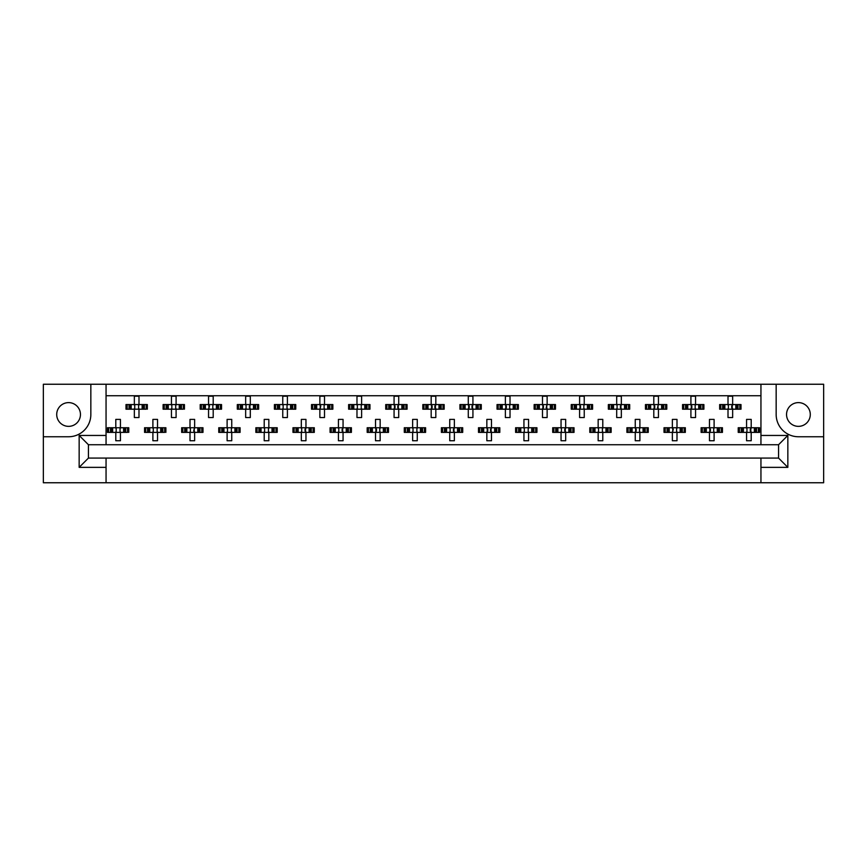 <?xml version="1.0" encoding="UTF-8"?>
<svg xmlns="http://www.w3.org/2000/svg" width="867" height="867" viewBox="0 0 867 867"><rect width="100%" height="100%" fill="white"/><g stroke="black" fill="none" stroke-linecap="round" stroke-linejoin="round"><path stroke-width="1.3" d="M68.58 402.613A11.878 11.878 0 0 0 56.713 414.48A11.878 11.878 0 0 0 68.58 426.358A11.878 11.878 0 0 0 80.458 414.48A11.878 11.878 0 0 0 68.58 402.613M798.42 426.358A11.878 11.878 0 0 1 786.542 414.48A11.878 11.878 0 0 1 798.42 402.613A11.878 11.878 0 0 1 810.287 414.48A11.878 11.878 0 0 1 798.42 426.358M760.944 482.756L823.65 482.756L823.65 384.244L43.35 384.244L43.35 482.756L760.944 482.756L760.944 458.079L778.566 458.079L778.566 444.728L88.434 444.728L88.434 458.079L760.944 458.079M106.056 458.079L106.056 467.356L79.157 467.356L79.157 435.451L106.056 435.451L106.056 384.244M106.056 482.756L106.056 467.356M106.056 395.742L760.944 395.742M127.178 409.191L127.178 404.564L125.997 404.564L125.997 409.191L129.031 409.191L125.997 409.191L125.997 404.564L131.177 404.564L131.177 409.191L129.866 409.191L129.866 404.564L134.352 404.564L134.352 396.208L138.991 396.208L138.991 404.564L143.467 404.564L143.467 409.191L142.155 409.191L142.155 404.564L147.336 404.564L147.336 409.191L147.336 404.564L146.155 404.564L146.155 409.191L144.312 409.191L146.155 409.191M127.178 404.564L129.031 404.564L129.031 409.191L134.352 409.191L134.352 417.547L138.991 417.547L138.991 409.191L144.312 409.191L144.312 404.564L146.155 404.564M164.275 409.191L164.275 404.564L163.104 404.564L163.104 409.191L166.128 409.191L163.104 409.191L163.104 404.564L168.285 404.564L168.285 409.191L166.973 409.191L166.973 404.564L171.449 404.564L171.449 396.208L176.088 396.208L176.088 404.564L180.564 404.564L180.564 409.191L179.252 409.191L179.252 404.564L184.443 404.564L184.443 409.191L184.443 404.564L183.262 404.564L183.262 409.191L181.409 409.191L183.262 409.191M164.275 404.564L166.128 404.564L166.128 409.191L171.449 409.191L171.449 417.547L176.088 417.547L176.088 409.191L181.409 409.191L181.409 404.564L183.262 404.564M201.382 409.191L201.382 404.564L200.212 404.564L200.212 409.191L200.212 404.564L203.236 404.564L203.236 409.191L200.212 409.191L208.557 409.191L208.557 417.547L213.195 417.547L213.195 409.191L217.671 409.191L216.36 409.191L216.36 404.564L217.671 404.564L217.671 409.191L221.54 409.191L221.54 404.564L221.54 409.191L218.517 409.191L218.517 404.564L221.54 404.564L220.37 404.564L220.37 409.191M201.382 404.564L205.392 404.564L205.392 409.191L204.081 409.191L204.081 404.564L208.557 404.564L208.557 396.208L213.195 396.208L213.195 404.564L220.37 404.564M238.49 409.191L238.49 404.564L237.309 404.564L237.309 409.191L237.309 404.564L240.343 404.564L240.343 409.191L237.309 409.191L245.664 409.191L245.664 417.547L250.303 417.547L250.303 409.191L254.779 409.191L253.467 409.191L253.467 404.564L254.779 404.564L254.779 409.191L258.648 409.191L258.648 404.564L258.648 409.191L255.624 409.191L255.624 404.564L258.648 404.564L257.466 404.564L257.466 409.191M238.49 404.564L242.489 404.564L242.489 409.191L241.178 409.191L241.178 404.564L245.664 404.564L245.664 396.208L250.303 396.208L250.303 404.564L257.466 404.564M275.598 409.191L275.598 404.564L274.416 404.564L274.416 409.191L274.416 404.564L277.44 404.564L277.44 409.191L274.416 409.191L282.761 409.191L282.761 417.547L287.4 417.547L287.4 409.191L291.886 409.191L290.564 409.191L290.564 404.564L291.886 404.564L291.886 409.191L295.755 409.191L295.755 404.564L295.755 409.191L292.721 409.191L292.721 404.564L295.755 404.564L294.574 404.564L294.574 409.191M275.598 404.564L279.597 404.564L279.597 409.191L278.285 409.191L278.285 404.564L282.761 404.564L282.761 396.208L287.4 396.208L287.4 404.564L294.574 404.564M312.694 409.191L312.694 404.564L311.524 404.564L311.524 409.191L311.524 404.564L314.548 404.564L314.548 409.191L311.524 409.191L319.869 409.191L319.869 417.547L324.507 417.547L324.507 409.191L328.983 409.191L327.672 409.191L327.672 404.564L328.983 404.564L328.983 409.191L332.852 409.191L332.852 404.564L332.852 409.191L329.828 409.191L329.828 404.564L332.852 404.564L331.682 404.564L331.682 409.191M312.694 404.564L316.704 404.564L316.704 409.191L315.393 409.191L315.393 404.564L319.869 404.564L319.869 396.208L324.507 396.208L324.507 404.564L331.682 404.564M349.802 409.191L349.802 404.564L348.621 404.564L348.621 409.191L348.621 404.564L351.655 404.564L351.655 409.191L348.621 409.191L356.976 409.191L356.976 417.547L361.615 417.547L361.615 409.191L366.091 409.191L364.779 409.191L364.779 404.564L366.091 404.564L366.091 409.191L369.96 409.191L369.96 404.564L369.96 409.191L366.936 409.191L366.936 404.564L369.96 404.564L368.778 404.564L368.778 409.191M349.802 404.564L353.801 404.564L353.801 409.191L352.49 409.191L352.49 404.564L356.976 404.564L356.976 396.208L361.615 396.208L361.615 404.564L368.778 404.564M386.91 409.191L386.91 404.564L385.728 404.564L385.728 409.191L385.728 404.564L388.752 404.564L388.752 409.191L385.728 409.191L394.073 409.191L394.073 417.547L398.712 417.547L398.712 409.191L403.198 409.191L401.887 409.191L401.887 404.564L403.198 404.564L403.198 409.191L407.067 409.191L407.067 404.564L407.067 409.191L404.033 409.191L404.033 404.564L407.067 404.564L405.886 404.564L405.886 409.191M386.91 404.564L390.909 404.564L390.909 409.191L389.597 409.191L389.597 404.564L394.073 404.564L394.073 396.208L398.712 396.208L398.712 404.564L405.886 404.564M424.006 409.191L424.006 404.564L422.836 404.564L422.836 409.191L422.836 404.564L425.86 404.564L425.86 409.191L422.836 409.191L431.181 409.191L431.181 417.547L435.819 417.547L435.819 409.191L440.295 409.191L438.984 409.191L438.984 404.564L440.295 404.564L440.295 409.191L444.164 409.191L444.164 404.564L444.164 409.191L441.14 409.191L441.14 404.564L444.164 404.564L442.994 404.564L442.994 409.191M424.006 404.564L428.016 404.564L428.016 409.191L426.705 409.191L426.705 404.564L431.181 404.564L431.181 396.208L435.819 396.208L435.819 404.564L442.994 404.564M461.114 409.191L461.114 404.564L459.933 404.564L459.933 409.191L459.933 404.564L462.967 404.564L462.967 409.191L459.933 409.191L468.288 409.191L468.288 417.547L472.927 417.547L472.927 409.191L477.403 409.191L476.091 409.191L476.091 404.564L477.403 404.564L477.403 409.191L481.272 409.191L481.272 404.564L481.272 409.191L478.248 409.191L478.248 404.564L481.272 404.564L480.09 404.564L480.09 409.191M461.114 404.564L465.113 404.564L465.113 409.191L463.802 409.191L463.802 404.564L468.288 404.564L468.288 396.208L472.927 396.208L472.927 404.564L480.09 404.564M498.222 409.191L498.222 404.564L497.04 404.564L497.04 409.191L497.04 404.564L500.064 404.564L500.064 409.191L497.04 409.191L505.385 409.191L505.385 417.547L510.024 417.547L510.024 409.191L514.51 409.191L513.199 409.191L513.199 404.564L514.51 404.564L514.51 409.191L518.379 409.191L518.379 404.564L518.379 409.191L515.345 409.191L515.345 404.564L518.379 404.564L517.198 404.564L517.198 409.191M498.222 404.564L502.221 404.564L502.221 409.191L500.909 409.191L500.909 404.564L505.385 404.564L505.385 396.208L510.024 396.208L510.024 404.564L517.198 404.564M535.318 409.191L535.318 404.564L534.148 404.564L534.148 409.191L534.148 404.564L537.172 404.564L537.172 409.191L534.148 409.191L542.493 409.191L542.493 417.547L547.131 417.547L547.131 409.191L551.607 409.191L550.296 409.191L550.296 404.564L551.607 404.564L551.607 409.191L555.476 409.191L555.476 404.564L555.476 409.191L552.452 409.191L552.452 404.564L555.476 404.564L554.306 404.564L554.306 409.191M535.318 404.564L539.328 404.564L539.328 409.191L538.017 409.191L538.017 404.564L542.493 404.564L542.493 396.208L547.131 396.208L547.131 404.564L554.306 404.564M572.426 409.191L572.426 404.564L571.245 404.564L571.245 409.191L571.245 404.564L574.279 404.564L574.279 409.191L571.245 409.191L579.6 409.191L579.6 417.547L584.239 417.547L584.239 409.191L588.715 409.191L587.403 409.191L587.403 404.564L588.715 404.564L588.715 409.191L592.584 409.191L592.584 404.564L592.584 409.191L589.56 409.191L589.56 404.564L592.584 404.564L591.402 404.564L591.402 409.191M572.426 404.564L576.436 404.564L576.436 409.191L575.114 409.191L575.114 404.564L579.6 404.564L579.6 396.208L584.239 396.208L584.239 404.564L591.402 404.564M609.534 409.191L609.534 404.564L608.352 404.564L608.352 409.191L608.352 404.564L611.376 404.564L611.376 409.191L608.352 409.191L616.697 409.191L616.697 417.547L621.336 417.547L621.336 409.191L625.822 409.191L624.511 409.191L624.511 404.564L625.822 404.564L625.822 409.191L629.691 409.191L629.691 404.564L629.691 409.191L626.657 409.191L626.657 404.564L629.691 404.564L628.51 404.564L628.51 409.191M609.534 404.564L613.533 404.564L613.533 409.191L612.221 409.191L612.221 404.564L616.697 404.564L616.697 396.208L621.336 396.208L621.336 404.564L628.51 404.564M646.63 409.191L646.63 404.564L645.46 404.564L645.46 409.191L645.46 404.564L648.483 404.564L648.483 409.191L645.46 409.191L653.805 409.191L653.805 417.547L658.443 417.547L658.443 409.191L662.919 409.191L661.608 409.191L661.608 404.564L662.919 404.564L662.919 409.191L666.788 409.191L666.788 404.564L666.788 409.191L663.764 409.191L663.764 404.564L666.788 404.564L665.618 404.564L665.618 409.191M646.63 404.564L650.64 404.564L650.64 409.191L649.329 409.191L649.329 404.564L653.805 404.564L653.805 396.208L658.443 396.208L658.443 404.564L665.618 404.564M683.738 409.191L683.738 404.564L682.557 404.564L682.557 409.191L682.557 404.564L685.591 404.564L685.591 409.191L682.557 409.191L690.912 409.191L690.912 417.547L695.551 417.547L695.551 409.191L700.027 409.191L698.715 409.191L698.715 404.564L700.027 404.564L700.027 409.191L703.896 409.191L703.896 404.564L703.896 409.191L700.872 409.191L700.872 404.564L703.896 404.564L702.725 404.564L702.725 409.191M683.738 404.564L687.748 404.564L687.748 409.191L686.436 409.191L686.436 404.564L690.912 404.564L690.912 396.208L695.551 396.208L695.551 404.564L702.725 404.564M720.845 409.191L720.845 404.564L719.664 404.564L719.664 409.191L719.664 404.564L722.688 404.564L722.688 409.191L719.664 409.191L728.009 409.191L728.009 417.547L732.648 417.547L732.648 409.191L737.134 409.191L735.823 409.191L735.823 404.564L737.134 404.564L737.134 409.191L741.003 409.191L741.003 404.564L741.003 409.191L737.969 409.191L737.969 404.564L741.003 404.564L739.822 404.564L739.822 409.191M720.845 404.564L724.845 404.564L724.845 409.191L723.533 409.191L723.533 404.564L728.009 404.564L728.009 396.208L732.648 396.208L732.648 404.564L739.822 404.564M108.624 432.384L108.624 427.745L107.443 427.745L107.443 432.384L110.477 432.384L107.443 432.384L107.443 427.745L112.634 427.745L112.634 432.384L111.312 432.384L111.312 427.745L115.799 427.745L115.799 419.4L120.437 419.4L120.437 427.745L124.913 427.745L124.913 432.384L123.602 432.384L123.602 427.745L128.782 427.745L128.782 432.384L128.782 427.745L127.601 427.745L127.601 432.384L125.758 432.384L127.601 432.384M108.624 427.745L110.477 427.745L110.477 432.384L115.799 432.384L115.799 440.739L120.437 440.739L120.437 432.384L125.758 432.384L125.758 427.745L127.601 427.745M145.732 432.384L145.732 427.745L144.551 427.745L144.551 432.384L147.574 432.384L144.551 432.384L144.551 427.745L149.731 427.745L149.731 432.384L148.42 432.384L148.42 427.745L152.895 427.745L152.895 419.4L157.534 419.4L157.534 427.745L162.021 427.745L162.021 432.384L160.709 432.384L160.709 427.745L165.89 427.745L165.89 432.384L165.89 427.745L164.708 427.745L164.708 432.384L162.855 432.384L164.708 432.384M145.732 427.745L147.574 427.745L147.574 432.384L152.895 432.384L152.895 440.739L157.534 440.739L157.534 432.384L162.855 432.384L162.855 427.745L164.708 427.745M182.829 432.384L182.829 427.745L181.658 427.745L181.658 432.384L181.658 427.745L184.682 427.745L184.682 432.384L181.658 432.384L190.003 432.384L190.003 440.739L194.641 440.739L194.641 432.384L199.117 432.384L197.806 432.384L197.806 427.745L199.117 427.745L199.117 432.384L202.986 432.384L202.986 427.745L202.986 432.384L199.963 432.384L199.963 427.745L202.986 427.745L201.816 427.745L201.816 432.384M182.829 427.745L186.839 427.745L186.839 432.384L185.527 432.384L185.527 427.745L190.003 427.745L190.003 419.4L194.641 419.4L194.641 427.745L201.816 427.745M219.936 432.384L219.936 427.745L218.755 427.745L218.755 432.384L218.755 427.745L221.789 427.745L221.789 432.384L218.755 432.384L227.111 432.384L227.111 440.739L231.749 440.739L231.749 432.384L236.225 432.384L234.914 432.384L234.914 427.745L236.225 427.745L236.225 432.384L240.094 432.384L240.094 427.745L240.094 432.384L237.07 432.384L237.07 427.745L240.094 427.745L238.913 427.745L238.913 432.384M219.936 427.745L223.946 427.745L223.946 432.384L222.635 432.384L222.635 427.745L227.111 427.745L227.111 419.4L231.749 419.4L231.749 427.745L238.913 427.745M257.044 432.384L257.044 427.745L255.863 427.745L255.863 432.384L255.863 427.745L258.886 427.745L258.886 432.384L255.863 432.384L264.207 432.384L264.207 440.739L268.846 440.739L268.846 432.384L273.333 432.384L272.021 432.384L272.021 427.745L273.333 427.745L273.333 432.384L277.202 432.384L277.202 427.745L277.202 432.384L274.167 432.384L274.167 427.745L277.202 427.745L276.02 427.745L276.02 432.384M257.044 427.745L261.043 427.745L261.043 432.384L259.732 432.384L259.732 427.745L264.207 427.745L264.207 419.4L268.846 419.4L268.846 427.745L276.02 427.745M294.141 432.384L294.141 427.745L292.97 427.745L292.97 432.384L292.97 427.745L295.994 427.745L295.994 432.384L292.97 432.384L301.315 432.384L301.315 440.739L305.953 440.739L305.953 432.384L310.429 432.384L309.118 432.384L309.118 427.745L310.429 427.745L310.429 432.384L314.298 432.384L314.298 427.745L314.298 432.384L311.275 432.384L311.275 427.745L314.298 427.745L313.128 427.745L313.128 432.384M294.141 427.745L298.15 427.745L298.15 432.384L296.839 432.384L296.839 427.745L301.315 427.745L301.315 419.4L305.953 419.4L305.953 427.745L313.128 427.745M331.248 432.384L331.248 427.745L330.067 427.745L330.067 432.384L330.067 427.745L333.101 427.745L333.101 432.384L330.067 432.384L338.423 432.384L338.423 440.739L343.061 440.739L343.061 432.384L347.537 432.384L346.226 432.384L346.226 427.745L347.537 427.745L347.537 432.384L351.406 432.384L351.406 427.745L351.406 432.384L348.382 432.384L348.382 427.745L351.406 427.745L350.235 427.745L350.235 432.384M331.248 427.745L335.258 427.745L335.258 432.384L333.947 432.384L333.947 427.745L338.423 427.745L338.423 419.4L343.061 419.4L343.061 427.745L350.235 427.745M368.356 432.384L368.356 427.745L367.175 427.745L367.175 432.384L367.175 427.745L370.209 427.745L370.209 432.384L367.175 432.384L375.519 432.384L375.519 440.739L380.158 440.739L380.158 432.384L384.645 432.384L383.333 432.384L383.333 427.745L384.645 427.745L384.645 432.384L388.514 432.384L388.514 427.745L388.514 432.384L385.479 432.384L385.479 427.745L388.514 427.745L387.332 427.745L387.332 432.384M368.356 427.745L372.355 427.745L372.355 432.384L371.043 432.384L371.043 427.745L375.519 427.745L375.519 419.4L380.158 419.4L380.158 427.745L387.332 427.745M405.453 432.384L405.453 427.745L404.282 427.745L404.282 432.384L404.282 427.745L407.306 427.745L407.306 432.384L404.282 432.384L412.627 432.384L412.627 440.739L417.265 440.739L417.265 432.384L421.741 432.384L420.43 432.384L420.43 427.745L421.741 427.745L421.741 432.384L425.61 432.384L425.61 427.745L425.61 432.384L422.587 432.384L422.587 427.745L425.61 427.745L424.44 427.745L424.44 432.384M405.453 427.745L409.462 427.745L409.462 432.384L408.151 432.384L408.151 427.745L412.627 427.745L412.627 419.4L417.265 419.4L417.265 427.745L424.44 427.745M442.56 432.384L442.56 427.745L441.39 427.745L441.39 432.384L441.39 427.745L444.413 427.745L444.413 432.384L441.39 432.384L449.735 432.384L449.735 440.739L454.373 440.739L454.373 432.384L458.849 432.384L457.538 432.384L457.538 427.745L458.849 427.745L458.849 432.384L462.718 432.384L462.718 427.745L462.718 432.384L459.694 432.384L459.694 427.745L462.718 427.745L461.547 427.745L461.547 432.384M442.56 427.745L446.57 427.745L446.57 432.384L445.259 432.384L445.259 427.745L449.735 427.745L449.735 419.4L454.373 419.4L454.373 427.745L461.547 427.745M479.668 432.384L479.668 427.745L478.486 427.745L478.486 432.384L478.486 427.745L481.521 427.745L481.521 432.384L478.486 432.384L486.842 432.384L486.842 440.739L491.481 440.739L491.481 432.384L495.957 432.384L494.645 432.384L494.645 427.745L495.957 427.745L495.957 432.384L499.825 432.384L499.825 427.745L499.825 432.384L496.791 432.384L496.791 427.745L499.825 427.745L498.644 427.745L498.644 432.384M479.668 427.745L483.667 427.745L483.667 432.384L482.355 432.384L482.355 427.745L486.842 427.745L486.842 419.4L491.481 419.4L491.481 427.745L498.644 427.745M516.765 432.384L516.765 427.745L515.594 427.745L515.594 432.384L515.594 427.745L518.618 427.745L518.618 432.384L515.594 432.384L523.939 432.384L523.939 440.739L528.577 440.739L528.577 432.384L533.053 432.384L531.742 432.384L531.742 427.745L533.053 427.745L533.053 432.384L536.933 432.384L536.933 427.745L536.933 432.384L533.899 432.384L533.899 427.745L536.933 427.745L535.752 427.745L535.752 432.384M516.765 427.745L520.774 427.745L520.774 432.384L519.463 432.384L519.463 427.745L523.939 427.745L523.939 419.4L528.577 419.4L528.577 427.745L535.752 427.745M553.872 432.384L553.872 427.745L552.702 427.745L552.702 432.384L552.702 427.745L555.725 427.745L555.725 432.384L552.702 432.384L561.047 432.384L561.047 440.739L565.685 440.739L565.685 432.384L570.161 432.384L568.85 432.384L568.85 427.745L570.161 427.745L570.161 432.384L574.03 432.384L574.03 427.745L574.03 432.384L571.006 432.384L571.006 427.745L574.03 427.745L572.859 427.745L572.859 432.384M553.872 427.745L557.882 427.745L557.882 432.384L556.571 432.384L556.571 427.745L561.047 427.745L561.047 419.4L565.685 419.4L565.685 427.745L572.859 427.745M590.98 432.384L590.98 427.745L589.798 427.745L589.798 432.384L589.798 427.745L592.833 427.745L592.833 432.384L589.798 432.384L598.154 432.384L598.154 440.739L602.793 440.739L602.793 432.384L607.268 432.384L605.957 432.384L605.957 427.745L607.268 427.745L607.268 432.384L611.137 432.384L611.137 427.745L611.137 432.384L608.114 432.384L608.114 427.745L611.137 427.745L609.956 427.745L609.956 432.384M590.98 427.745L594.979 427.745L594.979 432.384L593.667 432.384L593.667 427.745L598.154 427.745L598.154 419.4L602.793 419.4L602.793 427.745L609.956 427.745M628.087 432.384L628.087 427.745L626.906 427.745L626.906 432.384L626.906 427.745L629.93 427.745L629.93 432.384L626.906 432.384L635.251 432.384L635.251 440.739L639.889 440.739L639.889 432.384L644.365 432.384L643.054 432.384L643.054 427.745L644.365 427.745L644.365 432.384L648.245 432.384L648.245 427.745L648.245 432.384L645.211 432.384L645.211 427.745L648.245 427.745L647.064 427.745L647.064 432.384M628.087 427.745L632.086 427.745L632.086 432.384L630.775 432.384L630.775 427.745L635.251 427.745L635.251 419.4L639.889 419.4L639.889 427.745L647.064 427.745M665.184 432.384L665.184 427.745L664.014 427.745L664.014 432.384L664.014 427.745L667.037 427.745L667.037 432.384L664.014 432.384L672.358 432.384L672.358 440.739L676.997 440.739L676.997 432.384L681.473 432.384L680.162 432.384L680.162 427.745L681.473 427.745L681.473 432.384L685.342 432.384L685.342 427.745L685.342 432.384L682.318 432.384L682.318 427.745L685.342 427.745L684.171 427.745L684.171 432.384M665.184 427.745L669.194 427.745L669.194 432.384L667.883 432.384L667.883 427.745L672.358 427.745L672.358 419.4L676.997 419.4L676.997 427.745L684.171 427.745M702.292 432.384L702.292 427.745L701.11 427.745L701.11 432.384L701.11 427.745L704.145 427.745L704.145 432.384L701.11 432.384L709.466 432.384L709.466 440.739L714.105 440.739L714.105 432.384L718.58 432.384L717.269 432.384L717.269 427.745L718.58 427.745L718.58 432.384L722.449 432.384L722.449 427.745L722.449 432.384L719.426 432.384L719.426 427.745L722.449 427.745L721.268 427.745L721.268 432.384M702.292 427.745L706.291 427.745L706.291 432.384L704.979 432.384L704.979 427.745L709.466 427.745L709.466 419.4L714.105 419.4L714.105 427.745L721.268 427.745M739.399 432.384L739.399 427.745L738.218 427.745L738.218 432.384L738.218 427.745L741.242 427.745L741.242 432.384L738.218 432.384L746.563 432.384L746.563 440.739L751.201 440.739L751.201 432.384L755.688 432.384L754.366 432.384L754.366 427.745L755.688 427.745L755.688 432.384L759.557 432.384L759.557 427.745L759.557 432.384L756.523 432.384L756.523 427.745L759.557 427.745L758.376 427.745L758.376 432.384M739.399 427.745L743.398 427.745L743.398 432.384L742.087 432.384L742.087 427.745L746.563 427.745L746.563 419.4L751.201 419.4L751.201 427.745L758.376 427.745M106.056 435.451L106.056 444.728M760.944 444.728L760.944 435.451L787.843 435.451L787.843 467.356L760.944 467.356M760.944 384.244L760.944 435.451M43.35 436.751L68.58 436.751A22.26 22.26 0 0 0 90.84 414.48L90.84 384.244M776.16 384.244L776.16 414.48A22.26 22.26 0 0 0 798.42 436.751L823.65 436.751M787.843 435.451L778.566 444.728M787.843 467.356L778.566 458.079M88.434 444.728L79.157 435.451M88.434 458.079L79.157 467.356M116.178 428.601L116.178 431.538L116.178 428.601L115.333 427.745M120.437 432.384L115.799 432.384M120.437 427.745L115.799 427.745M120.047 431.538L120.047 428.601L120.047 431.538L120.892 432.384M120.892 427.745L120.047 428.601M115.333 432.384L116.178 431.538M134.732 405.409L134.732 408.346L134.732 405.409L133.886 404.564M138.991 409.191L134.352 409.191M138.991 404.564L134.352 404.564M138.601 408.346L138.601 405.409L138.601 408.346L139.446 409.191M139.446 404.564L138.601 405.409M133.886 409.191L134.732 408.346M153.286 428.601L153.286 431.538L153.286 428.601L152.44 427.745M157.534 432.384L152.895 432.384M157.534 427.745L152.895 427.745M157.155 431.538L157.155 428.601L157.155 431.538L158 432.384M158 427.745L157.155 428.601M152.44 432.384L153.286 431.538M190.393 428.601L190.393 431.538L190.393 428.601L189.537 427.745M194.641 432.384L190.003 432.384M194.641 427.745L190.003 427.745M194.262 431.538L193.709 430.997L194.262 428.601L194.262 431.538L195.108 432.384M195.108 427.745L194.262 428.601M189.537 432.384L190.393 431.538M227.49 428.601L227.49 431.538L227.49 428.601L226.645 427.745M231.749 432.384L227.111 432.384M231.749 427.745L227.111 427.745M231.359 431.538L231.359 428.601L231.359 431.538L232.215 432.384M232.215 427.745L231.359 428.601M226.645 432.384L227.49 431.538M264.598 428.601L264.598 431.538L264.598 428.601L263.752 427.745M268.846 432.384L264.207 432.384M268.846 427.745L264.207 427.745M268.467 431.538L268.467 428.601L268.467 431.538L269.312 432.384M269.312 427.745L268.467 428.601M263.752 432.384L264.598 431.538M301.705 428.601L301.705 431.538L301.705 428.601L300.849 427.745M305.953 432.384L301.315 432.384M305.032 429.143L305.032 430.997L305.574 428.601L305.574 431.538L306.419 432.384M305.953 427.745L301.315 427.745M306.419 427.745L305.574 428.601M300.849 432.384L301.705 431.538M305.032 430.997L305.574 431.538M338.802 428.601L338.802 431.538L338.802 428.601L337.957 427.745M343.061 432.384L338.423 432.384M342.129 429.143L342.129 430.997L342.671 428.601L342.671 431.538L343.527 432.384M343.061 427.745L338.423 427.745M343.527 427.745L342.671 428.601M337.957 432.384L338.802 431.538M342.129 430.997L342.671 431.538M376.451 429.143L376.451 430.997L376.451 429.143L375.064 427.745M380.158 432.384L375.519 432.384M380.158 427.745L375.519 427.745M379.779 431.538L379.779 428.601L379.779 431.538L380.624 432.384M380.624 427.745L379.779 428.601M375.064 432.384L376.451 430.997M413.017 428.601L413.017 431.538L413.017 428.601L412.161 427.745M417.265 432.384L412.627 432.384M417.265 427.745L412.627 427.745M416.886 431.538L416.886 428.601L416.886 431.538L417.731 432.384M417.731 427.745L416.886 428.601M412.161 432.384L413.017 431.538M171.839 405.409L171.839 408.346L171.839 405.409L170.983 404.564M176.088 409.191L171.449 409.191M176.088 404.564L171.449 404.564M175.708 408.346L175.708 405.409L175.708 408.346L176.554 409.191M176.554 404.564L175.708 405.409M170.983 409.191L171.839 408.346M208.936 405.409L209.489 405.951L208.936 408.346L208.936 405.409L208.091 404.564M213.195 409.191L208.557 409.191M213.195 404.564L208.557 404.564M212.805 408.346L212.805 405.409L212.805 408.346L213.661 409.191M213.661 404.564L212.805 405.409M208.091 409.191L208.936 408.346M246.044 405.409L246.044 408.346L246.044 405.409L245.198 404.564M250.303 409.191L245.664 409.191M249.371 405.951L249.371 407.804L249.913 405.409L249.913 408.346L250.758 409.191M250.303 404.564L245.664 404.564M250.758 404.564L249.913 405.409M245.198 409.191L246.044 408.346M249.371 407.804L249.913 408.346M283.151 405.409L283.151 408.346L283.151 405.409L282.306 404.564M287.4 409.191L282.761 409.191M287.4 404.564L282.761 404.564M287.02 408.346L287.02 405.409L287.02 408.346L287.866 409.191M287.866 404.564L287.02 405.409M282.306 409.191L283.151 408.346M320.248 405.409L320.801 405.951L320.248 408.346L320.248 405.409L319.403 404.564M324.507 409.191L319.869 409.191M324.507 404.564L319.869 404.564M324.117 408.346L324.117 405.409L324.117 408.346L324.973 409.191M324.973 404.564L324.117 405.409M319.403 409.191L320.248 408.346M357.356 405.409L357.356 408.346L357.356 405.409L356.51 404.564M361.615 409.191L356.976 409.191M361.615 404.564L356.976 404.564M361.225 408.346L361.225 405.409L361.225 408.346L362.07 409.191M362.07 404.564L361.225 405.409M356.51 409.191L357.356 408.346M395.005 405.951L395.005 407.804L395.005 405.951L393.618 404.564M398.712 409.191L394.073 409.191M397.79 405.951L397.79 407.804L398.332 405.409L398.332 408.346L399.178 409.191M398.712 404.564L394.073 404.564M399.178 404.564L398.332 405.409M393.618 409.191L395.005 407.804M397.79 407.804L398.332 408.346M450.114 428.601L450.114 431.538L450.114 428.601L449.269 427.745M454.373 432.384L449.735 432.384M453.441 429.143L453.441 430.997L453.983 428.601L453.983 431.538L454.839 432.384M454.373 427.745L449.735 427.745M454.839 427.745L453.983 428.601M449.269 432.384L450.114 431.538M453.441 430.997L453.983 431.538M487.763 429.143L487.763 430.997L487.763 429.143L486.376 427.745M491.481 432.384L486.842 432.384M490.549 429.143L490.549 430.997L491.09 428.601L491.09 431.538L491.936 432.384M491.481 427.745L486.842 427.745M491.936 427.745L491.09 428.601M486.376 432.384L487.763 430.997M490.549 430.997L491.09 431.538M524.329 428.601L524.329 431.538L524.329 428.601L523.473 427.745M528.577 432.384L523.939 432.384M528.577 427.745L523.939 427.745M528.198 431.538L528.198 428.601L528.198 431.538L529.043 432.384M529.043 427.745L528.198 428.601M523.473 432.384L524.329 431.538M432.113 405.951L432.113 407.804L432.113 405.951L430.715 404.564M435.819 409.191L431.181 409.191M434.887 405.951L434.887 407.804L435.44 405.409L435.44 408.346L436.285 409.191M435.819 404.564L431.181 404.564M436.285 404.564L435.44 405.409M430.715 409.191L432.113 407.804M434.887 407.804L435.44 408.346M469.21 405.951L469.21 407.804L469.21 405.951L467.822 404.564M472.927 409.191L468.288 409.191M471.995 405.951L471.995 407.804L472.537 405.409L472.537 408.346L473.382 409.191M472.927 404.564L468.288 404.564M473.382 404.564L472.537 405.409M467.822 409.191L469.21 407.804M471.995 407.804L472.537 408.346M506.317 405.951L506.317 407.804L506.317 405.951L504.93 404.564M510.024 409.191L505.385 409.191M510.024 404.564L505.385 404.564M509.644 408.346L509.644 405.409L509.644 408.346L510.49 409.191M510.49 404.564L509.644 405.409M504.93 409.191L506.317 407.804M561.426 428.601L561.426 431.538L561.426 428.601L560.581 427.745M565.685 432.384L561.047 432.384M564.753 429.143L564.753 430.997L565.295 428.601L565.295 431.538L566.151 432.384M565.685 427.745L561.047 427.745M566.151 427.745L565.295 428.601M560.581 432.384L561.426 431.538M564.753 430.997L565.295 431.538M598.533 428.601L598.533 431.538L598.533 428.601L597.688 427.745M602.793 432.384L598.154 432.384M602.793 427.745L598.154 427.745M602.402 431.538L602.402 428.601L602.402 431.538L603.248 432.384M603.248 427.745L602.402 428.601M597.688 432.384L598.533 431.538M636.183 429.143L636.183 430.997L636.183 429.143L634.785 427.745M639.889 432.384L635.251 432.384M639.889 427.745L635.251 427.745M639.51 431.538L639.51 428.601L639.51 431.538L640.355 432.384M640.355 427.745L639.51 428.601M634.785 432.384L636.183 430.997M543.425 405.951L543.425 407.804L543.425 405.951L542.027 404.564M547.131 409.191L542.493 409.191M547.131 404.564L542.493 404.564M546.752 408.346L546.199 407.804L546.752 405.409L546.752 408.346L547.597 409.191M547.597 404.564L546.752 405.409M542.027 409.191L543.425 407.804M580.522 405.951L580.522 407.804L580.522 405.951L579.134 404.564M584.239 409.191L579.6 409.191M584.239 404.564L579.6 404.564M583.849 408.346L583.849 405.409L583.849 408.346L584.694 409.191M584.694 404.564L583.849 405.409M579.134 409.191L580.522 407.804M617.087 405.409L617.087 408.346L617.087 405.409L616.242 404.564M621.336 409.191L616.697 409.191M620.414 405.951L620.414 407.804L620.956 405.409L620.956 408.346L621.802 409.191M621.336 404.564L616.697 404.564M621.802 404.564L620.956 405.409M616.242 409.191L617.087 408.346M620.414 407.804L620.956 408.346M672.738 428.601L673.291 429.143L672.738 431.538L672.738 428.601L671.892 427.745M676.997 432.384L672.358 432.384M676.997 427.745L672.358 427.745M676.607 431.538L676.607 428.601L676.607 431.538L677.463 432.384M677.463 427.745L676.607 428.601M671.892 432.384L672.738 431.538M710.387 429.143L710.387 430.997L710.387 429.143L709 427.745M714.105 432.384L709.466 432.384M714.105 427.745L709.466 427.745M713.714 431.538L713.714 428.601L713.714 431.538L714.56 432.384M714.56 427.745L713.714 428.601M709 432.384L710.387 430.997M746.953 428.601L746.953 431.538L746.953 428.601L746.108 427.745M751.201 432.384L746.563 432.384M750.28 429.143L750.28 430.997L750.822 428.601L750.822 431.538L751.667 432.384M751.201 427.745L746.563 427.745M751.667 427.745L750.822 428.601M746.108 432.384L746.953 431.538M750.28 430.997L750.822 431.538M654.737 405.951L654.737 407.804L654.737 405.951L653.339 404.564M658.443 409.191L653.805 409.191M658.443 404.564L653.805 404.564M658.064 408.346L657.511 407.804L658.064 405.409L658.064 408.346L658.909 409.191M658.909 404.564L658.064 405.409M653.339 409.191L654.737 407.804M691.833 405.951L691.833 407.804L691.833 405.951L690.446 404.564M695.551 409.191L690.912 409.191M695.551 404.564L690.912 404.564M695.161 408.346L695.161 405.409L695.161 408.346L696.017 409.191M696.017 404.564L695.161 405.409M690.446 409.191L691.833 407.804M728.399 405.409L728.399 408.346L728.399 405.409L727.554 404.564M732.648 409.191L728.009 409.191M731.726 405.951L731.726 407.804L732.268 405.409L732.268 408.346L733.114 409.191M732.648 404.564L728.009 404.564M733.114 404.564L732.268 405.409M727.554 409.191L728.399 408.346M731.726 407.804L732.268 408.346M375.91 431.538L375.91 428.601M394.463 408.346L394.463 405.409M487.221 431.538L487.221 428.601M431.56 408.346L431.56 405.409M468.668 408.346L468.668 405.409M505.775 408.346L505.775 405.409M635.641 431.538L635.641 428.601M542.883 408.346L542.883 405.409M579.98 408.346L579.98 405.409M709.845 431.538L709.845 428.601M654.195 408.346L654.195 405.409M691.292 408.346L691.292 405.409"/></g></svg>
